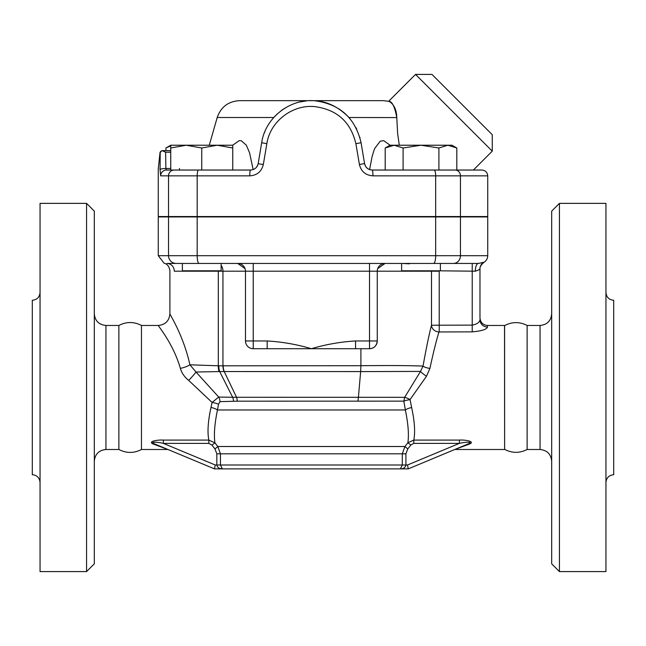 <?xml version="1.0" encoding="UTF-8"?>
<svg xmlns="http://www.w3.org/2000/svg" width="646" height="646" viewBox="0 0 646 646"><rect width="100%" height="100%" fill="white"/><g stroke="black" fill="none" stroke-linecap="round" stroke-linejoin="round"><path stroke-width="0.97" d="M118.872 449.495L118.872 325.463C126.406 321.563 133.932 321.563 141.466 325.463L141.466 449.495C133.932 453.387 126.406 453.387 118.872 449.495L105.944 449.495L105.944 325.463C98.886 324.768 95.01 320.892 94.316 313.835M221.441 468.398L222.385 468.875L400.35 468.875C403.508 468.826 405.365 467.534 405.914 464.999C405.365 467.534 403.508 468.826 400.35 468.875L402.28 464.999L400.35 468.875L222.394 468.875L220.464 464.999L220.464 453.815L217.823 446.507L214.948 442.881C213.745 434.92 214.585 423.946 217.468 409.968A7.752 2.447 12.6 0 0 210.992 407.465C207.996 421.192 207.269 432.061 208.836 440.087L163.357 440.087C158.327 439.643 147.038 441.42 153.159 443.988L168.679 449.786M86.564 571.589L94.316 563.837L94.316 211.121L86.564 203.369L86.564 571.589L40.052 571.589L40.052 203.369L86.564 203.369M94.316 461.123C95.059 454.106 98.935 450.23 105.944 449.495M40.052 292.517C39.584 297.217 37 299.801 32.3 300.269L32.3 474.689C36.975 475.181 39.559 477.765 40.052 482.441M504.607 449.358L504.607 325.592C512.092 321.684 519.602 321.635 527.128 325.463L527.128 449.495C519.602 453.314 512.092 453.274 504.607 449.358L504.534 325.463L487.496 325.463C482.933 325.011 480.43 322.499 479.978 317.937L479.978 268.873A7.752 7.744 180 0 1 483.652 262.284L478.411 263.447L199.081 263.447A7.752 1.906 -90 0 1 197.175 255.695L158.27 255.695L164.116 263.205M459.387 440.087L413.795 440.087L407.86 442.793L404.921 446.507L402.28 453.815L405.914 453.815L407.755 448.946L410.88 444.981L413.795 443.374L459.387 443.374C464.094 442.219 474.261 441.283 468.1 443.947A3.876 2.511 67.4 0 1 469.585 443.988C475.714 441.412 464.385 439.643 459.387 440.087L459.387 443.374L407.497 464.999L408.272 468.875L468.1 443.947M559.436 571.589L559.436 203.369L551.684 211.121L551.684 563.837L559.436 571.589L605.948 571.589L605.948 203.369L559.436 203.369M551.684 313.835C550.99 320.892 547.114 324.768 540.056 325.463L540.056 449.495C547.065 450.23 550.941 454.106 551.684 461.123M540.056 449.495L527.128 449.495M605.948 482.441C606.441 477.765 609.025 475.181 613.7 474.689L613.7 300.269C609 299.801 606.416 297.217 605.948 292.517M218.308 270.811A7.752 4.352 -90 0 1 218.316 271.199L174.307 271.199C168.436 270.634 168.436 270.634 174.307 271.199A7.752 7.445 90 0 0 166.862 263.447L253.232 263.447L237.728 263.447L245.044 268.623M182.366 263.447L182.366 270.811L221.126 270.811L221.126 263.447L237.728 263.447A7.752 7.752 0 0 1 245.48 271.199L245.48 340.967A7.752 7.752 0 0 0 253.232 348.719L267.178 348.719L267.178 340.967L245.48 340.967M401.618 263.447L440.378 263.447L401.618 263.447L401.618 270.811L440.378 270.811L440.378 263.447M414.99 263.447L253.232 263.447L253.232 271.199L377.264 271.199L377.264 340.967C376.658 345.82 374.074 348.404 369.512 348.719A7.752 7.752 0 0 0 377.264 340.967L377.264 271.199L431.496 271.199A7.752 7.72 90 0 1 431.504 270.811M170.738 145.859L165.933 147.999L165.933 150.655M232.754 147.999L217.25 145.229L232.754 145.229L232.754 170.035M201.746 147.999L186.242 145.229L217.25 145.229L201.746 147.999L201.746 170.035L170.738 170.035L170.738 145.229L186.242 145.229L170.738 147.999M385.194 147.999L389.99 145.229L394.149 145.229L385.194 147.999L385.194 170.035M456.811 147.999L447.856 145.229L452.006 145.229L456.811 147.999L456.811 170.035M420.998 145.229L403.096 147.999L394.149 145.229L447.856 145.229L438.9 147.999L420.998 145.229M403.096 170.035L403.096 147.999M198.605 170.035A5.814 1.429 90 0 0 197.175 175.849L249.776 175.849C257.035 175.349 261.557 171.57 263.326 164.52L266.855 143.687C270.028 121.739 292 104.579 314.344 106.566C336.816 109.432 350.665 121.803 355.889 143.687L359.418 164.52C361.179 171.561 365.693 175.332 372.968 175.849L487.73 175.849C487.375 172.321 485.437 170.382 481.916 170.035L372.201 170.035C368.091 169.745 365.547 167.58 364.554 163.559L361.074 142.726C355.235 117.992 339.78 104.006 314.683 100.76C289.747 98.515 265.223 117.919 261.67 142.726L258.19 163.559C257.189 167.589 254.645 169.745 250.543 170.035L201.746 170.035M438.9 170.035L438.9 147.999M170.738 168.477L165.869 168.477L166.474 170.035L170.738 170.035L166.474 170.035A5.814 5.79 90 0 0 160.684 175.849L197.175 175.849L197.175 216.547L487.73 216.547L487.73 175.849M402.272 263.447L409.411 263.818M249.776 175.849A5.814 0.767 -90 0 1 250.543 170.035M263.326 164.52L258.166 163.713M162.162 150.704L161.637 150.72A1.938 1.938 -90 0 1 162.162 150.655L165.634 152.214L165.869 168.477A5.814 1.139 179.2 0 0 160.071 169.615L160.684 175.849M161.637 150.72L160.208 152.585L160.071 169.615M359.418 164.52L364.554 163.559L365.555 166.28M372.944 175.849L372.968 175.849A5.814 0.767 -90 0 0 372.201 170.035M365.838 166.708L367.065 168.089M281.05 110.797L282.504 109.739M282.964 109.424L284.474 108.431M300.77 101.777L304.339 101.147M311.057 100.655L312.858 100.671M320.424 101.47L322.717 101.947M339.36 109.142L344.366 112.953M348.517 116.999L349.946 118.622M360.016 137.889L359.83 137.235M257.253 166.167L257.754 165.134M160.055 168.477C157.689 169.099 157.689 169.099 160.055 168.477L160.127 168.13C157.882 168.34 157.882 168.34 160.127 168.13L159.869 168.549M160.256 152.149L160.628 151.39M170.738 150.655L162.162 150.655A1.938 1.938 0 0 0 161.766 150.688M179.459 168.477L179.459 170.035M256.486 167.257L257.843 164.9M355.962 127.577L356.729 129.103M309.426 100.687L311.372 100.655C325.059 100.388 337.592 106.009 348.977 117.499L396.781 117.588M282.778 109.554L284.829 108.213M299.93 101.971L306.632 100.873M264.424 132.737L265.03 131.251M364.554 163.559C365.232 166.571 366.912 168.574 369.593 169.583L369.682 169.615M311.001 100.655L309.612 100.679M306.002 100.938L302.296 101.479M283.376 109.142L282.375 109.828M277.554 113.688L274.485 116.716M257.512 165.675L257.173 166.297M492.26 151.156L492.26 134.707L431.964 74.411L415.523 74.411L492.26 151.156L473.389 170.035M396.781 117.499C396.507 103.287 387.495 100.76 388.706 101.325C392.033 101.164 394.722 106.55 396.781 117.499L397.605 133.302L399.285 145.229M369.593 169.583L372.088 156.631L373.864 150.736L374.833 148.289L380.228 141.175L383.772 140.691L390.111 145.229M158.27 255.695L158.27 216.935L487.73 216.935L487.73 255.695L460.437 255.695A7.752 7.025 90 0 1 453.411 263.447M232.633 145.229L239.238 140.642L241.224 140.691L246.304 145.14L249.566 152.779L253.151 169.575M415.523 74.411L388.634 101.301L383.175 100.655L239.569 100.655C228.377 101.309 220.924 106.921 217.209 117.499L273.767 117.499M161.96 150.655L160.03 152.399L158.27 168.921L158.27 216.547L197.175 216.547M385.016 263.447A7.752 7.752 0 0 0 377.264 271.199A7.752 7.752 0 0 1 385.016 263.447L377.692 268.647M166.862 263.447C163.163 263.164 163.163 263.164 166.862 263.447M439.215 270.811L475.319 271.199A7.752 3.093 90 0 1 478.411 263.447M475.319 271.199C478.282 270.246 479.833 269.471 479.978 268.873L479.978 317.937M413.795 443.374L413.795 440.087C415.346 432.109 414.627 421.257 411.631 407.529L410.048 399.567L426.505 376.238L429.913 368.406C433.442 352.102 436.47 339.949 438.981 331.955L472.226 331.866C481.625 331.043 486.721 329.428 487.496 327.021A7.518 7.332 180 0 1 479.978 319.689C479.582 322.394 476.998 324.203 472.226 325.124L431.496 325.229C429.146 334.192 426.328 347.814 423.025 366.096C410.218 365.539 389.506 365.41 360.896 365.709L218.784 365.806A11.628 6.67 89.8 0 0 219.664 371.547L360.654 371.571L360.896 365.741M355.566 340.967L355.566 348.719L369.512 348.719L369.512 340.967L355.566 340.967C340.628 341.831 325.899 344.415 311.372 348.719L267.178 348.719M355.566 348.719L311.372 348.719C296.845 344.415 282.116 341.831 267.178 340.967M221.126 265.336A7.752 5.281 -90 0 1 222.943 271.199L253.232 271.199L253.232 348.719L252.223 348.646M360.896 348.719L360.896 365.709M469.585 443.988L454.065 449.786L408.272 468.875L400.35 468.875M429.897 368.462L429.913 368.406A7.518 2.293 -171.9 0 1 423.025 366.096L420.514 371.41L404.654 397.33L403.847 401.142L405.349 409.968C408.224 423.929 409.063 434.871 407.86 442.793L410.88 444.981M214.989 448.946L216.83 453.815L216.83 464.999L215.247 464.999L214.472 468.875L154.644 443.947C148.491 441.291 158.617 442.211 163.357 443.374L208.836 443.374L211.928 445.078L214.989 448.946L217.823 446.507L404.921 446.507L407.755 448.946M180.371 368.373A11.628 3.505 167.2 0 0 189.9 364.796C183.48 335.419 169.543 314.045 169.898 313.835C169.212 320.892 165.336 324.768 158.27 325.463C157.874 325.641 173.281 343.64 180.371 368.373C181.679 372.992 184.449 377.006 188.697 380.413L212.106 402.45A7.752 1.849 9.6 0 1 218.51 404.323L217.468 409.968L405.349 409.968A7.518 2.382 167.4 0 1 411.631 407.529L411.663 407.642M435.267 345.537L434.839 347.015M360.654 371.571L358.401 397.306L404.654 397.33A7.518 1.292 -151.2 0 1 410.048 399.567L410.186 400.633M216.83 453.815L402.28 453.815L402.28 464.999L216.83 464.999C217.379 467.534 219.236 468.826 222.394 468.875L214.472 468.875L154.644 443.947A3.876 2.511 -67.4 0 0 153.159 443.988M215.247 464.999L163.357 443.374L163.357 440.087M208.836 443.374L208.836 440.087L214.948 442.881L211.928 445.078M218.51 404.323L219.963 401.659A7.752 6.307 88.4 0 0 218.695 397.056L212.106 402.45L210.992 407.465M188.697 380.413A11.628 0.912 133.4 0 0 195.996 372.015L189.9 364.796L218.316 365.798A11.628 6.525 -87.6 0 0 219.01 371.579L219.664 371.547L232.665 397.282L218.695 397.056L195.996 372.015L219.01 371.579M219.963 401.659L237.219 401.174L403.847 401.142A7.518 1.462 172.1 0 1 410.032 399.664M439.215 331.866L439.215 271.199L431.496 271.199L431.496 325.229A7.518 6.71 -169.7 0 0 438.981 331.955M360.654 371.595L420.514 371.41A7.518 1.139 -146.2 0 0 426.505 376.238M357.965 401.166L358.401 397.306L232.665 397.282A7.752 5.37 -91.7 0 1 233.481 401.231M223.169 365.749A11.628 7.897 90 0 0 224.235 371.571L236.541 397.306A7.752 5.111 -90 0 1 237.219 401.174M218.784 365.806L218.316 365.798L218.316 271.199L222.943 271.199L222.943 365.749A11.628 7.922 -91.1 0 0 224.065 371.563M174.258 170.035A5.814 5.725 90 0 0 168.533 175.849L168.533 216.547M266.855 143.687L261.67 142.726M355.889 143.687L361.074 142.726M435.67 216.547L435.67 175.849A5.814 1.55 -90 0 0 434.12 170.035M460.437 216.547L460.437 175.849A5.814 5.265 -90 0 0 455.164 170.035M165.634 152.214L170.738 152.214M369.512 263.447L369.512 340.967L377.264 340.967M472.226 331.866L472.226 263.447M402.28 464.999L405.914 464.999L405.914 453.815M487.496 327.021L487.496 325.463M407.497 464.999L405.914 464.999M176.164 263.447A7.752 7.631 -90 0 1 168.533 255.695L168.533 216.935M460.437 216.935L460.437 255.695L435.67 255.695A7.752 2.075 90 0 1 433.595 263.447M435.67 216.935L435.67 255.695L197.175 255.695L197.175 216.935M118.872 325.463L105.944 325.463M540.056 325.463L527.128 325.463M170.738 145.229L165.933 147.999M217.209 117.499L209.264 145.229M164.084 263.197C167.33 263.996 169.268 266.499 169.898 270.706L169.898 313.835M487.73 255.695C487.633 258.618 486.341 260.855 483.854 262.405C480.963 264.949 479.671 267.186 479.978 269.116M455.559 449.495L504.534 449.495M158.27 325.463L141.466 325.463M167.185 449.495L141.466 449.495"/></g></svg>
